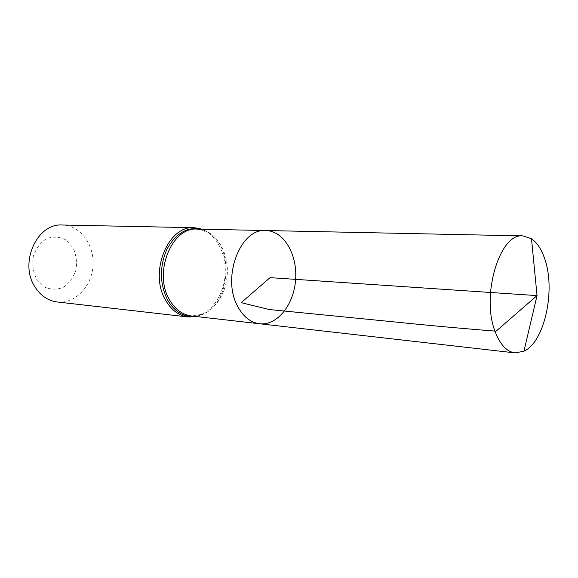 <?xml version="1.0" encoding="UTF-8"?>
<svg xmlns="http://www.w3.org/2000/svg" width="578" height="578" viewBox="0 0 578 578"><rect width="100%" height="100%" fill="white"/><g stroke="black" fill="none" stroke-linecap="round" stroke-linejoin="round"><path stroke-width="0.43" stroke-dasharray="2.89 2.17" d="M36.703 279.347L44.275 286.934C50.662 289.759 57.085 289.853 63.544 287.215C69.403 283.054 73.572 277.223 76.036 269.724C77.177 261.82 76.123 254.399 72.893 247.471L65.682 239.791C59.476 236.698 53.06 236.337 46.435 238.707C40.323 242.731 35.937 248.619 33.286 256.379C32.086 264.608 33.228 272.267 36.703 279.347M57.171 301.969C75.024 304.086 91.758 286.58 93 265.728C94.561 244.899 80.328 225.312 62.345 225.015M259.58 323.759C277.375 325.84 294.094 304.404 295.625 279.362C297.46 254.342 283.769 230.86 265.851 230.535M195.429 316.441L203.326 314.121L191.354 315.978C209.135 318.066 225.817 298.169 227.241 274.76C228.967 251.379 215.103 229.423 197.199 229.105L208.817 232.551L201.303 229.191M188.146 316.968C206.498 319.135 223.693 298.674 225.153 274.622C226.93 250.592 212.632 228.014 194.157 227.696M196.441 316.556L203.326 314.121C230.506 302.793 234.227 247.42 208.817 232.551L202.322 229.213"/><path stroke-width="0.87" d="M259.58 323.759L191.354 315.978C182.366 314.786 175.069 309.346 169.455 299.671C153.083 272.78 171.89 226.648 197.199 229.105L265.851 230.535C240.527 227.898 221.36 277.613 237.703 306.419C243.295 316.773 250.585 322.553 259.58 323.759C277.375 325.84 294.094 304.404 295.625 279.362C297.46 254.342 283.769 230.86 265.851 230.535C240.527 227.898 221.36 277.613 237.703 306.419C243.295 316.773 250.585 322.553 259.58 323.759L515.056 352.898L523.928 351.229C544.389 342.183 555.74 290.741 544.931 259.5C541.731 249.667 537.251 242.746 531.5 238.736L522.931 235.896C499.775 232.573 480.65 295.987 495.252 331.895C500.216 344.748 506.819 351.749 515.056 352.898M188.146 316.968C178.905 315.733 171.391 310.155 165.611 300.228C148.712 272.599 168.082 225.182 194.157 227.696L62.345 225.015C36.97 222.848 18.706 263.395 35.2 287.288C40.85 295.885 48.176 300.784 57.171 301.969L188.146 316.968L196.441 316.556M523.928 351.229L537.034 295.611L270.071 277.642L241.199 302.662L269.326 309.548L394.478 321.924C426.224 325.212 460.088 328.304 496.047 331.201L537.034 295.611L531.5 238.736M201.303 229.191C187.323 226.468 175.857 233.158 166.919 249.277C159.405 266.812 159.607 283.704 167.533 299.953C174.737 311.99 184.035 317.488 195.429 316.441M194.157 227.696L202.322 229.213M265.851 230.535L522.931 235.896"/></g></svg>
